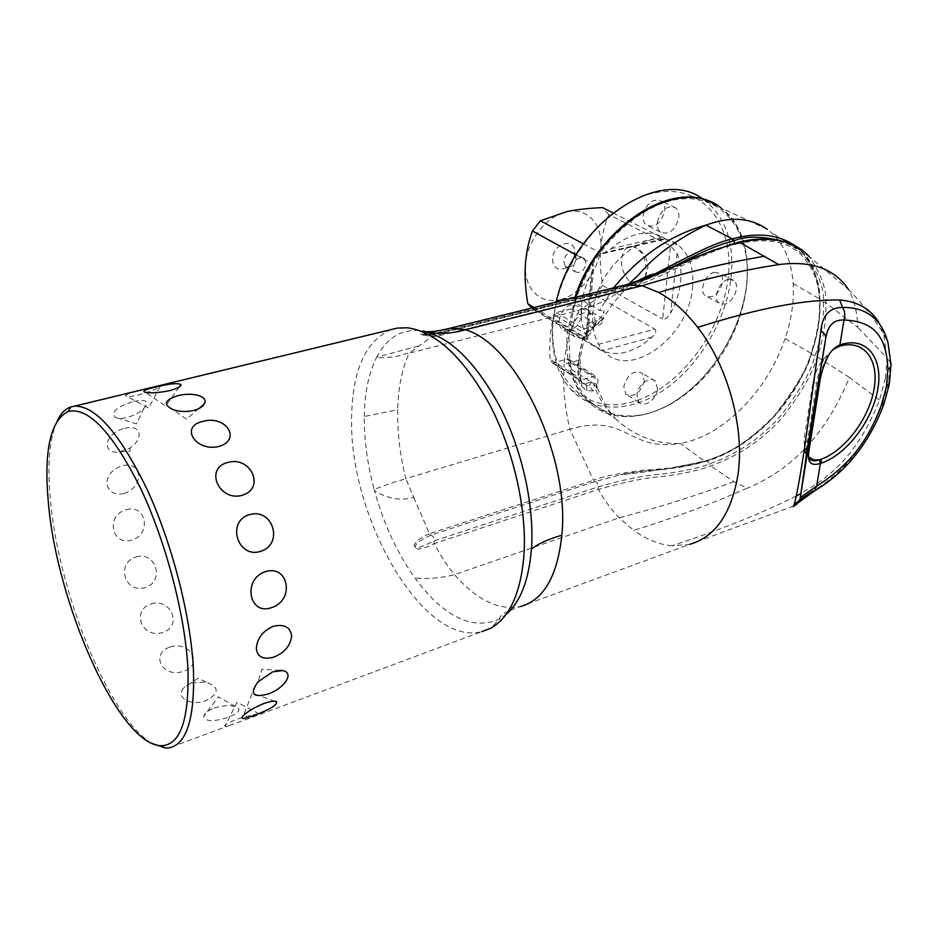 <?xml version="1.0" encoding="UTF-8"?>
<svg xmlns="http://www.w3.org/2000/svg" width="938" height="938" viewBox="0 0 938 938"><rect width="100%" height="100%" fill="white"/><g stroke="black" fill="none" stroke-linecap="round" stroke-linejoin="round"><path stroke-width="0.7" stroke-dasharray="4.69 3.52" d="M795.811 246.237L801.709 251.443C814.77 269.253 820.703 284.976 819.484 298.636C820.328 316.036 817.49 334.198 810.995 353.122L785.083 338.571C791.52 319.495 794.205 301.168 793.161 283.569C791.59 261.315 784.109 244.15 770.696 232.049L767.319 229.364L721.052 207.908C758.572 234.946 754.844 308.567 717.699 360.579C681.223 413.189 618.294 434.294 586.191 399.565C578.758 391.486 573.458 381.18 570.304 368.657L593.308 383.279C598.045 396.997 605.362 408.734 615.269 418.465C608.328 410.821 602.196 400.209 596.908 386.667L597.318 387.98L593.308 383.279M575.955 297.147L568.721 334.268L570.304 368.657M575.51 302.74L573.599 307.078L570.691 308.954L556.328 312.565L553.057 318.029C550.149 332.439 549.152 346.169 550.078 359.219L552.634 363.029L566.798 359.184L569.483 359.559L570.761 362.924L570.55 365.515C580.388 410.985 622.105 427.458 663.072 407.737C704.133 388.297 739.683 337.059 746.214 287.837C753.026 238.651 728.146 197.777 686.124 198.715C644.265 199.137 593.414 245.053 575.721 300.043L575.51 302.74L603.404 319.037C602.853 322.25 601.211 324.372 598.479 325.38L583.987 329.168L587.493 324.654L591.421 326.999L594.387 324.419L602.044 316.036L604.119 310.83L603.404 319.037M576.436 297.029L599.628 310.478L604.119 310.83M613.569 287.86L599.628 310.478M785.083 338.571C767.859 390.677 722.319 436.874 680.285 443.381C655.99 444.471 634.323 436.182 615.281 418.489M703.43 199.477L704.532 200.24C726.54 217.886 735.228 244.97 730.608 281.482C724.617 322.93 698.411 365.843 665.136 389.129C631.895 412.333 593.602 413.74 571.16 389.774C556.797 373.875 550.641 351.609 552.693 322.977L556.199 302.024M574.947 297.393L567.173 334.092C565.485 361.974 571.594 383.665 585.535 399.142C607.918 423.167 646.317 421.549 679.757 398.029C713.232 374.426 739.73 331.102 745.98 289.326L746.261 287.286C750.494 251.396 741.841 224.827 720.325 207.568L712.012 202.667M596.908 386.679L596.099 383.888L591.878 381.872L585.629 383.642L582.627 383.067L579.778 380.394L594.059 376.373L597.143 377.064L598.01 380.136L597.318 387.98M727.724 281.119C735.908 227.184 704.52 183.602 656.33 192.583C608.234 200.697 557.641 263.684 553.127 321.769C547.886 379.972 586.766 415.217 631.954 402.015C677.13 389.61 720.185 335.007 727.724 281.119M692.479 288.212C694.366 269.3 689.793 255.124 678.772 245.697C652.32 221.286 595.161 265.524 592.898 313.667C591.784 330.117 595.548 342.78 604.213 351.656C630.406 380.019 688.598 336.976 692.479 288.212M714.334 272.313L719.809 273.357C726.575 277.929 720.021 295.224 710.969 296.865L705.294 295.763C698.669 291.132 705.294 273.837 714.334 272.313M644.3 380.992C640.302 393.327 634.147 397.712 625.845 394.148L623.77 386.491C627.71 374.18 633.83 369.736 642.143 373.148L644.3 380.992M569.225 330.61L561.698 328.746C555.214 323.012 562.085 306.421 571.664 304.756L578.969 306.515C585.617 312.178 578.852 328.816 569.225 330.61M643.163 215.248C646.692 202.854 652.754 198.117 661.337 201.025C663.963 203.183 665.065 206.524 664.62 211.05C661.009 223.49 654.9 228.157 646.317 225.061C643.808 222.916 642.765 219.656 643.163 215.248M680.589 281.939C681.738 271.281 680.578 261.796 677.095 253.495L670.506 245.803L662.674 319.014C664.972 319.917 667.598 317.982 670.564 313.233C676.005 303.033 679.346 292.609 680.589 281.939M531.905 308.027L534.519 310.103L560.455 299.714C569.847 297.44 581.384 295.904 595.091 295.083L602.618 285.375C598.163 258.829 600.226 235.227 608.785 214.544L670.506 245.803M608.785 214.544L602.513 207.603M612.889 212.832L664.327 238.744L665.452 238.991L662.545 236.88C646.786 229.271 629.55 233.245 610.826 248.781L603.075 253.518L601.059 253.354L664.327 238.744M583.354 243.845L601.059 253.354M576.002 254.878L592.746 264.059L593.766 265.864L591.268 273.99C585.593 284.847 582.287 295.81 581.337 306.902C580.516 317.935 582.123 327.479 586.144 335.523L587.587 339.603L586.473 339.263L592.746 264.059M534.097 307.488L586.473 339.263M534.519 310.103L601.774 350.859C617.872 356.921 634.639 352.36 652.086 337.152C655.756 333.318 656.67 330.657 654.841 329.168L593.133 345.77M595.091 295.083L654.841 329.168M602.618 285.375L662.674 319.014M645.098 277.132L646.235 271.997C646.329 258.935 642.026 250.469 633.338 246.588C626.865 245.721 622.973 249.825 621.671 258.888C619.854 273.439 632.634 289.561 640.982 282.936L644.476 278.609M560.432 299.597C580.259 294.825 598.807 270.894 600.695 247.749C602.864 224.557 587.399 207.239 566.951 211.648C546.537 215.693 526.71 241.113 525.432 264.962C523.838 288.892 540.581 304.721 560.432 299.597M574.654 253.706L574.607 254.21C573.493 260.893 570.152 265.653 564.559 268.479C556.926 270.648 552.916 267.412 552.541 258.771C553.232 242.145 576.542 236.997 574.654 253.706M576.249 258.255L576.225 258.548C575.58 262.394 573.657 265.126 570.445 266.755L565.297 266.216L563.586 261.174C565.602 253.811 569.237 251.126 574.49 253.143L576.249 258.255M575.053 271.692C580.317 273.767 583.975 271.094 586.062 263.66L584.315 258.525C579.063 256.52 575.404 259.216 573.353 266.638L575.053 271.692L565.297 266.216M728.287 279.43L733.774 280.45C740.516 285.023 733.868 302.47 724.793 304.147L719.118 303.056C712.493 298.436 719.223 280.99 728.287 279.43M657.561 389.094C656.694 399.201 644.089 408.3 639.001 402.414L636.949 394.722C637.758 384.627 650.327 375.493 655.428 381.215L657.561 389.094M582.533 338.7L574.982 336.848C568.522 331.114 575.486 314.371 585.113 312.647L592.417 314.394C599.065 320.069 592.195 336.859 582.533 338.7M657.257 222.224C660.856 209.725 666.953 204.93 675.548 207.837C678.174 209.995 679.264 213.36 678.795 217.921C675.102 230.455 668.97 235.18 660.375 232.096C657.866 229.951 656.835 226.656 657.257 222.224M628.683 284.026L620.135 290.897C609.665 299.175 596.111 305.589 579.473 310.126C570.925 325.24 565.837 343.261 564.207 364.214L578.043 360.497L582.428 339.638L586.156 333.834L602.923 318.392L602.044 316.036M587.493 324.654L590.811 322.297L597.154 320.655M552.634 363.029L579.778 380.394M596.099 383.888C597.846 385.975 596.896 388.32 593.25 390.911L589.134 385.881L586.473 385.53L581.302 380.875L579.813 378.202C578.769 372.867 578.476 365.832 578.945 357.097L583.26 336.332L591.421 326.999L592.734 328.007L597.166 324.442L594.387 324.419L590.811 322.297M556.328 312.565L583.987 329.168M599.206 322.449L597.178 324.431C601.387 321.406 603.31 319.389 602.923 318.381L613.124 303.22L633.807 279.465M592.347 327.444L592.746 328.007L586.731 334.561L554.522 314.898M586.156 333.834L586.742 334.561L584.362 338.032L583.26 336.332L553.057 318.029M582.428 339.638L584.362 338.055L580.059 358.257L580.751 378.87L550.078 359.219M593.25 390.911L586.977 390.63L581.771 386.538L578.981 381.567C577.878 376.302 577.574 369.279 578.043 360.497L580.071 358.293L578.945 357.097M578.981 381.567L580.763 378.905L581.29 380.863L550.969 361.47M793.161 283.569L819.906 299.081C820.785 316.516 817.983 334.678 811.499 353.567L810.995 353.122C808.908 365.656 796.702 386.491 774.389 415.64C743.084 447.872 722.002 455.364 704.673 461.308L680.285 443.381C628.014 452.186 627.241 412.486 569.894 429.229C564.57 406.858 562.683 385.19 564.207 364.214M586.977 390.63L586.473 385.53L582.627 383.067M581.771 386.538L581.49 381.051L551.122 361.622M785.516 241.992C818.241 259.556 817.573 284.12 819.695 299.937C820.527 317.126 817.725 335.077 811.3 353.778L811.499 353.567C793.935 407.233 747.68 449.525 705.599 461.519L704.332 461.414C693.698 465.494 673.25 468.414 643.022 470.184C617.497 473.549 600.988 476.926 593.496 480.303L569.894 429.229L405.802 478.65C399.916 454.824 397.22 431.855 397.724 409.754L364.307 416.495C364.108 439.887 367.391 464.193 374.133 489.437C403.563 478.345 388.578 484.348 405.802 478.65L413.693 497.41C401.218 501.091 388.156 498.875 374.508 490.785C383.748 524.002 397.231 553.08 414.924 578.019C443.78 616.923 471.873 630.653 499.239 619.209L505.945 614.589M444.846 329.484L422.639 333.225C420.224 332.685 417.375 336.801 436.627 333.037L610.568 289.994L579.473 310.126L409.179 353.157C402.015 368.833 398.204 387.699 397.724 409.754M625.716 284.894L619.197 286.465M704.332 461.414L706.701 460.511C748.008 448.399 793.595 407.08 811.007 354.083L811.3 353.778C809.236 366.16 797.194 386.761 775.163 415.569C744.221 447.449 723.362 454.977 706.197 461.062L705.868 461.168C698.552 463.876 687.097 466.303 671.502 468.461C655.005 470.067 631.872 472.002 620.757 474.722L595.044 481.557L430.988 535.106C419.825 540.089 414.619 544.239 415.37 547.558C416.742 548.671 422.909 546.467 433.872 540.933L597.952 486.939C624.509 479.341 646.294 475.003 663.318 473.936C683.556 471.286 698.962 467.956 709.55 463.958L709.878 463.841C723.784 458.799 736.893 452.163 749.216 443.92C762.019 434.845 772.912 424.996 781.893 414.373C800.126 390.349 811.159 370.885 815.016 355.983C821.43 337.352 824.244 319.483 823.435 302.376C824.443 289.326 818.827 273.978 806.586 256.344C800.724 249.59 791.555 244.572 779.079 241.265C766.756 239.049 753.108 239.577 738.136 242.848L737.796 242.93C730.843 244.701 717.734 247.585 685.631 262.558C668.243 270.848 651.945 277.683 636.738 283.077L616.02 289.185L441.599 332.392C422.299 335.933 423.249 332.087 422.077 334.057L421.936 334.034C424.211 335.065 429.17 334.714 436.838 332.967L409.179 353.157C391.275 356.276 406.799 356.463 376.29 357.964L376.713 357.144C386.597 338.219 400.725 329.344 419.11 330.481L425.43 331.548M422.077 334.057C421.666 335.652 427.048 335.616 438.222 333.963L440.309 335.476L442.326 330.375L616.934 287.251L614.472 292.14L440.309 335.476C429.862 337.363 431.281 336.332 428.279 336.238L422.077 334.057M418.184 346.11L376.713 357.144M510.413 610.263L520.309 606.593C498.594 610.626 476.656 599.98 454.484 574.631C447.086 565.825 440.379 555.46 434.376 543.559L598.409 489.401C624.72 481.862 646.54 477.512 663.87 476.34C684.447 473.526 700.076 470.067 710.758 465.975L711.086 465.858C725.133 460.699 738.37 453.969 750.787 445.632C763.696 436.463 774.682 426.52 783.758 415.78C802.178 391.498 813.328 371.847 817.209 356.815C823.705 338.02 826.554 319.987 825.757 302.716C826.835 289.819 821.348 274.471 809.271 256.672L848.315 289.232C853.967 298.647 857.144 311.369 857.848 327.397L825.757 302.716L819.366 301.192L819.906 299.081C818.851 279.149 812.789 263.273 801.709 251.443L770.684 232.073M413.693 497.41L429.51 533.71L593.496 480.303L595.044 481.557C597.131 482.155 598.104 483.949 597.952 486.939L598.409 489.401C604.482 500.388 611.377 509.862 619.115 517.823L633.795 530.369C672.675 518.444 710.453 504.386 747.117 488.229L733.856 481.663L710.758 465.975L709.55 463.958M796.233 496.12C761.961 513.25 720.49 529.818 671.831 545.799L689.758 544.345L520.309 606.593M436.838 332.967L610.568 289.994C619.666 287.825 629.914 284.472 641.299 279.923M641.404 279.887L610.802 289.912L612.256 290.803C628.788 286.876 647.607 279.63 668.724 269.1M890.783 363.147L887.09 358.07L883.537 333.658L888.04 342.98L890.221 362.174L888.567 381.86L882.857 402.66L849.382 377.404C826.917 432.512 792.833 469.457 747.117 488.229M706.197 461.062L666.66 469.129C652.754 470.595 645.649 470.067 620.757 474.722L620.757 474.722C650.409 471.779 679.065 467.042 706.748 460.499L711.086 465.858M374.133 489.437L374.508 490.785M391.298 329.543C365.691 340.74 352.465 369.959 351.633 417.211C348.432 515.501 422.663 647.126 481.71 631.684L248.441 718.707L230.044 725.238L224.968 726.153C223.666 725.297 227.313 723.116 235.919 719.598C247.374 715.893 255.171 713.994 259.322 713.877L259.92 714.135M124.133 493.564C133.712 489.742 138.566 483.562 138.707 475.027C137.218 466.878 131.73 463.771 122.245 465.682C112.279 469.258 107.143 475.249 106.838 483.68C108.714 492.087 114.483 495.381 124.133 493.564M57.253 420.752C49.456 438.105 47.158 464.193 50.335 499.028C57.968 590.858 108.914 718.215 151.956 743.424M126.255 509.733C146.222 503.671 151.921 534.226 132.012 540.089C111.376 546.221 105.361 515.161 126.255 509.733M136.151 556.984C155.954 550.817 165.17 581.537 145.273 587.54C124.789 594.211 115.456 562.929 136.151 556.984M151.088 603.908C170.88 597.612 182.957 626.197 162.919 632.388C142.47 639.634 130.499 610.415 151.088 603.908M170.013 647.009C189.945 640.56 204.05 664.772 183.731 671.186C163.189 678.995 149.412 654.126 170.013 647.009M191.587 682.829L205.938 681.996C219.48 687.155 219.562 693.334 206.184 700.522C190.414 706.654 174.503 697.309 184.118 687.472L191.587 682.829M214.204 708.038C222.576 705.435 229.576 704.93 235.215 706.502C241.863 709.081 239.612 712.645 228.462 717.218C213.161 722.084 204.918 721.744 203.734 716.186C204.531 713.197 208.025 710.488 214.204 708.038M157.467 386.093C161.207 385.307 162.04 385.541 159.988 386.784C155.907 389.329 148.708 392.072 138.378 395.015C130.312 396.739 126.044 396.973 125.575 395.73C125.938 394.511 130.194 392.846 138.343 390.712M133.653 401.464C146.375 399.013 149.787 401.3 143.901 408.335C139.856 412.38 134.251 415.44 127.087 417.516C121.741 418.735 117.742 418.653 115.081 417.269C110.778 411.911 116.969 406.646 133.653 401.464M124.648 428.42C141.239 423.777 144.335 438.527 130.019 448.036L119.138 452.104C100.296 453.945 104.997 432.723 124.648 428.42M364.307 416.495C364.636 393.128 368.622 373.617 376.29 357.964M429.51 533.71C417.996 538.775 412.978 543.489 414.467 547.862C417.316 550.289 423.964 548.859 434.376 543.559L433.872 540.933C433.872 537.779 432.91 535.833 430.988 535.106L429.51 533.71M889.072 385.213L889.412 383.325L885.413 378.448L879.539 399.916C863.664 440.966 840.155 470.513 809.013 488.557L800.536 493.693M794.005 505.125L793.442 506.379M883.584 404.876L882.857 402.66C868.013 442.666 844.563 472.201 812.507 491.289L809.013 488.557M812.507 491.289L814.348 491.02M848.315 289.232C861.541 302.611 873.278 317.407 883.526 333.623L878.941 322.742M832.932 349.616L824.08 358.422C818.264 365.597 814.583 373.547 813.047 382.27L804.112 438.867L804.558 450.51M806.387 454.508L808.579 456.97M824.08 358.422C819.542 370.252 817.104 378.331 816.764 382.657L807.301 441.95L804.112 438.867M832.803 349.722L827.128 356.428C821.383 369.595 818.464 378.788 818.358 383.994L813.047 382.27M818.299 384.381L808.873 443.404L807.301 441.95L806.715 449.056M806.715 452.433L808.322 456.736M807.266 442.302L808.814 443.756M808.873 443.404L808.122 449.994L808.626 457.779M808.814 443.768L809.658 445.316M831.736 350.578L828.664 355.115M816.764 382.657L819.237 385.459M570.761 362.924L598.01 380.136M677.095 253.495L670.564 313.233M652.086 337.152L601.774 350.859M586.144 335.523L591.268 273.99M610.826 248.781L662.545 236.88M566.798 359.184L594.059 376.373M591.878 381.872L589.134 385.881L585.629 383.642M436.85 332.967L438.222 333.963L612.256 290.803L614.472 292.14C657.315 282.596 698.212 253.19 736.799 243.95L738.839 242.156M733.856 481.663C696.641 495.545 658.394 507.599 619.115 517.823L454.484 574.631C441.317 578.078 428.138 579.203 414.924 578.019M671.831 545.799C659.004 544.556 646.317 539.409 633.795 530.369M885.413 378.448L887.09 358.07L857.848 327.397M849.382 377.404L817.209 356.815L811.007 354.083C817.35 335.64 820.152 318.029 819.39 301.239C819.484 282.701 812.777 266.544 799.258 252.779C792.129 247.198 784.872 243.681 777.473 242.239C764.998 239.929 751.432 240.503 736.799 243.95L734.829 243.13M738.605 242.203L737.796 242.93M570.691 308.954L598.479 325.38M586.191 399.565L615.269 418.5M571.16 389.774L585.535 399.142M704.532 200.24L720.325 207.568M665.452 238.991L678.772 245.697M532.28 307.934L604.213 351.656M645.496 276.956L647.888 267.635C647.607 257.375 642.765 250.364 633.338 246.588M640.982 282.936L644.582 278.563M603.075 253.518L665.359 239.12M587.587 339.603L593.766 265.864M576.225 258.548L574.607 254.21M570.445 266.755L564.559 268.479M584.315 258.525L574.49 253.143M733.774 280.45L719.809 273.357M719.118 303.056L705.294 295.763M639.001 402.414L625.845 394.148M655.428 381.215L642.143 373.148M574.982 336.848L561.698 328.746M592.417 314.394L578.969 306.515M675.548 207.837L661.337 201.025M660.375 232.096L646.317 225.061M569.87 359.899L597.143 377.064M407.455 327.796L426.579 331.771M508.326 611.13C502.592 613.933 499.567 616.618 499.251 619.209L490.82 628.167M620.135 290.897L635.683 281.834M230.044 725.238L169.332 747.809M198.891 408.569L186.428 419.157L172.756 409.484M179.205 387.019L165.686 406.06L145.261 392.283M159.988 386.784L148.567 408.053L125.575 395.73M143.901 408.335L136.491 423.87L115.081 417.269M130.019 448.036L130.171 451.108L119.138 452.104M205.938 681.996L198.223 678.244L184.118 687.472M235.215 706.502L218.413 696.817L203.734 716.186M259.322 713.877L237.056 702.304L224.968 726.153M274.787 701.249L252.193 693.159L243.563 715.401M279.759 670.389L261.925 669.228L257.997 681.856M792.68 244.701L809.271 256.672M793.654 506.028L689.348 544.45M890.76 363.123L890.854 366.125M815.263 490.433L814.325 491.031M806.422 454.297L807.184 455.036L808.122 449.994L808.732 452.55"/><path stroke-width="1.41" d="M575.955 297.147L575.991 296.76C600.05 222.541 681.645 175.23 721.052 207.908M767.319 229.364C750.658 217.569 730.174 216.174 705.88 225.155C670.846 234.746 640.079 255.652 613.569 287.86M712.012 202.667C670.26 179.791 596.943 228.426 574.947 297.393M703.43 199.477C660.575 165.323 572.989 223.584 556.199 302.024M583.354 243.845L540.429 220.758L566.998 211.566C576.401 209.596 588.243 208.271 602.513 207.603L612.889 212.832M540.429 220.758L532.467 230.983L576.002 254.878M532.467 230.983C524.577 252.146 523.029 276.37 527.813 303.678L534.097 307.488M527.813 303.678L531.905 308.027M644.476 278.609L645.098 277.132M641.299 279.923L654.994 273.884C699.842 250.563 715.19 243.001 732.367 238.862L705.88 225.155C676.884 239.202 654.314 255.933 638.18 275.362L628.683 284.026M422.581 330.95C450.041 336.859 475.941 362.349 500.259 407.397C522.396 450.955 534.496 506.321 531.459 549.047C537.896 543.876 548.015 539.268 561.827 535.246C570.327 456.208 515.619 343.531 465.4 329.754L449.877 328.288L444.846 329.484M619.197 286.465L625.247 284.976C638.368 281.47 647.771 278.281 653.469 275.409L625.716 284.894M625.271 284.976L642.202 285.727L658.746 292.48C700.874 279.7 740.879 270.402 778.751 264.598L739.449 242.274L712.505 250.493L653.469 275.409M561.827 535.246C557.371 576.424 543.548 600.203 520.332 606.581M505.945 614.589C520.32 602.231 528.833 580.388 531.459 549.047M689.758 544.345C715.331 536.923 731.405 513.684 737.971 474.628C744.901 428.091 727.982 366.195 697.708 327.374C685.572 311.662 672.581 300.031 658.746 292.48M668.724 269.1C704.673 250.212 718.215 244.877 733.727 240.832L734.079 240.738C746.46 235.637 763.602 236.048 785.516 241.992M734.079 240.738L732.719 238.768C746.202 235.145 772.947 230.15 795.811 246.237M809.271 256.672C803.772 250.376 796.186 245.592 786.513 242.344C773.932 238.381 758.361 238.334 739.801 242.203L738.605 242.203M848.304 289.221C834.304 268.596 811.112 260.389 778.751 264.598M481.71 631.684L490.82 628.167C509.604 617.579 520.649 593.367 523.943 555.519C527.086 510.026 513.707 450.592 489.742 404.724C463.395 357.355 435.959 331.712 407.455 327.796L397.454 328.066L391.298 329.543M291.612 636.152C290.393 645.801 284.495 652.778 273.919 657.069C263.191 659.977 257.329 657.081 256.344 648.393C257.211 638.239 262.886 630.864 273.357 626.256C284.46 623.864 290.546 627.17 291.612 636.152M151.956 743.424L165.498 748.043L169.332 747.809C186.744 744.174 194.787 718.309 193.463 670.224C191.047 617.31 172.393 544.239 147.196 489.624C119.747 433.379 95.524 405.544 74.512 406.154L70.831 406.951C65.285 408.909 60.759 413.506 57.253 420.752M254.55 715.26C269.405 709.703 276.792 705.27 276.733 701.952C275.233 700.592 270.953 701.108 263.883 703.488C254.573 707.369 247.796 711.332 243.563 715.401C239.671 719.493 243.329 719.446 254.55 715.26M267.869 694.073C284.413 688.492 295.024 672.628 282.549 670.576L272.7 671.831L257.997 681.856C249.485 693.932 252.768 698.001 267.869 694.073M260.506 551.38C284.144 544.263 272.946 507.411 249.391 514.704C226.187 521.2 237.549 558.872 260.506 551.38M242.192 495.323C265.794 488.276 250.88 455.422 227.559 462.551C204.238 468.168 219.023 501.877 242.192 495.323M218.929 446.465C242.262 439.57 225.566 414.573 202.678 421.479C179.404 426.415 195.679 452.151 218.929 446.465M193.709 410.457C199.079 408.98 202.596 406.822 204.25 404.008C209.068 396.328 192.677 391.756 177.81 395.719C164.525 399.951 162.837 404.536 172.756 409.484C178.97 411.77 185.959 412.087 193.709 410.457M169.543 390.677C177.657 388.391 181.468 386.35 180.952 384.557C177.939 382.81 169.52 383.642 155.708 387.054C145.156 389.528 141.673 391.275 145.261 392.283C150.432 393.362 158.522 392.823 169.543 390.677M138.343 390.712L157.467 386.093M271.492 607.636C294.931 600.496 288.904 564.301 265.337 571.676C242.379 579.086 248.851 615.961 271.492 607.636M187.94 669.38C185.407 615.832 165.909 541.367 140.172 487.432C112.138 432.043 88.137 406.729 68.193 411.477C50.441 420.482 43.805 450.486 48.272 501.49C56.268 602.161 118.669 744.901 160.949 745.698C180.26 745.593 189.265 720.15 187.94 669.38M800.536 493.693L796.233 496.12M812.507 491.289C802.506 497.691 796.339 502.311 794.005 505.125M793.161 506.497C795.107 505.359 799.586 479.33 804.206 450.65L820.856 331.032C824.373 333.178 825.991 335.652 825.71 338.442C827.679 325.568 833.776 319.436 844.001 320.034C871.085 321.183 886.668 333.201 887.84 369.478L886.41 386.89L881.345 405.286C867.216 443.158 847.448 466.725 816.658 486.107L800.278 497.597L807.489 447.567L825.71 338.442L800.278 497.597C799.481 501.654 797.206 504.574 793.442 506.379M814.348 491.02L816.658 486.107L820.398 463.419L821.887 462.95C846.697 454.309 872.246 420.752 877.71 389.727C883.549 358.609 867.228 336.578 841.456 344.41L839.909 344.938C835.582 346.603 831.83 349.991 828.664 355.115C823.611 365.046 820.469 375.165 819.237 385.459L808.732 452.55C807.384 462.68 811.276 466.303 820.398 463.419L819.32 459.843L820.68 459.421C844.388 451.213 868.811 419.134 873.993 389.493C879.527 359.77 863.875 338.806 839.287 346.286L832.932 349.616M820.856 331.032C822.321 315.391 829.555 307.523 842.57 307.43L839.604 299.972C804.312 299.421 757.013 308.567 697.708 327.374M878.941 322.742C870.792 309.036 857.684 301.438 839.604 299.972M837.88 346.767L839.909 344.938L844.001 320.034C845.396 315.414 844.927 311.205 842.57 307.43C866.653 307.289 881.802 319.131 888.04 342.98L890.76 363.123M808.579 456.97L814.196 459.948L819.32 459.843M804.558 450.51L806.387 454.508M806.715 449.056L806.715 452.433M808.626 457.779C810.514 460.839 813.867 461.578 818.675 459.995M837.493 346.908L832.803 349.722M764.681 256.191C725.707 262.816 684.881 272.653 642.202 285.727L465.4 329.754C451.635 333.811 438.316 334.409 425.43 331.548M732.367 238.862L734.829 243.13M739.801 242.203L738.839 242.156M804.206 450.65L807.489 447.567M890.783 363.147C891.639 365.492 890.654 367.602 887.84 369.478M890.854 366.125L889.412 383.325L886.41 386.89M889.072 385.213L883.913 403.997L881.345 405.286M820.68 459.421L821.887 462.95M839.287 346.286L841.456 344.41M530.908 307.101L532.28 307.934M644.582 278.563L645.496 276.956M638.18 275.362L633.807 279.465M449.83 328.288L625.247 284.976M426.579 331.771C436.733 331.524 436.709 330.915 440.649 330.364L449.877 328.288M510.413 610.263L508.326 611.13M635.683 281.834C653.129 272.935 652.027 274.682 654.642 273.884L654.994 273.896M641.404 279.887L654.947 273.908M397.454 328.066L74.512 406.154M198.891 408.569L204.25 404.008M179.205 387.019L180.952 384.557M68.193 411.477L70.831 406.951M160.949 745.698L165.498 748.043M274.787 701.249L276.733 701.952M279.759 670.389L282.549 670.576M653.458 275.409C682.981 261.503 711.403 250.423 738.722 242.168L739.074 242.098C759.065 237.22 776.934 238.1 792.68 244.701M814.325 491.031L793.654 506.028M883.584 404.876C869.092 443.158 846.322 471.685 815.263 490.433"/></g></svg>
